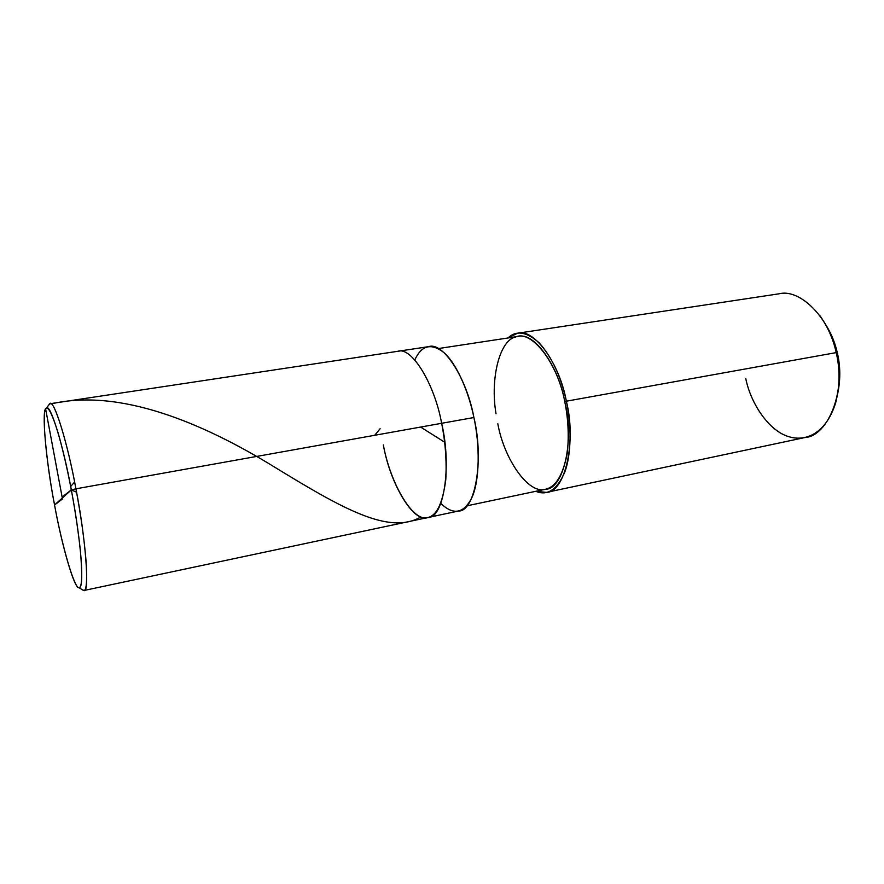 <?xml version="1.0" encoding="UTF-8"?>
<svg xmlns="http://www.w3.org/2000/svg" width="884" height="884" viewBox="0 0 884 884"><rect width="100%" height="100%" fill="white"/><g stroke="black" fill="none" stroke-linecap="round" stroke-linejoin="round"><path stroke-width="1.33" d="M82.212 589.705L83.958 590.49C89.803 594.181 85.781 538.478 75.925 488.819L71.328 489.935C63.217 445.006 49.813 401.866 46.333 408.253C41.172 407.657 45.957 461.437 54.554 504.963C46.587 464.111 41.625 413.48 45.648 409.071C47.835 405.226 52.068 413.436 58.355 433.679C63.096 450.752 67.427 469.503 71.328 489.935L54.554 504.963L71.328 489.935C75.162 510.455 78.157 530.522 80.334 550.135C82.444 574.456 82.09 586.943 79.273 587.573C74.93 590.6 62.013 546.224 54.554 504.963C61.648 544.5 74.322 589.02 78.842 587.562C81.571 588.6 82.378 579.595 81.24 560.522C79.438 538.92 76.135 515.383 71.328 489.935L75.925 488.819C80.941 515.394 84.356 539.925 86.168 562.434C87.262 582.28 86.356 591.617 83.416 590.468L78.842 587.562M75.925 488.819L441.646 423.292C452.055 466.752 443.58 518.488 427.966 517.516C443.58 518.488 452.055 466.752 441.646 423.292L75.925 488.819C67.825 444.066 54.267 399.701 50.101 403.723L48.73 405.071L49.603 403.922C53.327 397.093 67.449 441.912 75.925 488.819M383.369 444.961C390.264 483.415 413.082 522.543 427.745 517.56C436.751 515.659 442.762 503.007 445.79 479.581C446.785 460.918 445.403 442.166 441.646 423.292C445.403 442.166 446.785 460.918 445.79 479.581C442.762 503.007 436.751 515.659 427.745 517.56C413.082 522.543 390.264 483.415 383.369 444.961C390.021 483.515 413.513 523.56 427.966 517.516L458.553 511.018C474.907 511.781 484.333 460.431 473.901 417.524L441.646 423.292L473.901 417.524C468.697 391.546 456.409 363.28 443.768 352.462C431.138 342.793 421.48 345.29 414.806 359.954M50.101 403.723L397.833 351.291C411.557 346.274 434.541 383.822 441.646 423.292C434.541 383.822 411.557 346.274 397.833 351.291L428.751 346.627C443.204 341.533 466.874 378.518 473.901 417.524C479.946 445.039 479.846 480.277 471.957 497.427C463.857 513.56 453.481 515.571 440.818 503.438M497.814 423.823C504.178 459.382 528.698 494.686 545.472 489.261C555.727 487.029 562.986 475.017 567.263 453.238C569.086 435.967 568.246 418.718 564.743 401.491L836.22 352.606L837.38 353.048C835.082 342.594 830.949 332.738 824.982 323.456C830.949 332.738 835.082 342.594 837.38 353.048C840.474 366.23 840.585 379.755 837.701 393.623C840.585 379.755 840.474 366.23 837.38 353.048L836.22 352.606C846.717 389.49 828.352 436.188 804.959 437.536L546.411 492.388C564.788 492.554 576.799 442.332 566.301 400.96C571.506 424.43 571.594 454.199 564.666 472.387C557.042 489.78 547.417 496.09 535.77 491.305L546.411 492.388M438.265 348.572L517.925 336.461C533.726 331.378 558.246 365.335 564.743 401.491C574.81 441.182 563.285 489.416 545.627 489.228L466.774 505.858M745.776 378.595C750.803 403.822 769.213 431.326 789.158 436.773C807.435 442.254 826.761 431.58 835.678 402.717C839.91 385.844 840.098 369.136 836.22 352.606L564.743 401.491C557.616 363.048 531.472 329.544 515.703 336.97C499.968 339.865 489.924 378.009 496.023 413.8M507.98 337.975C516.267 330.03 526.731 331.721 539.373 343.047C552.124 357.545 561.108 376.849 566.301 400.96C559.528 363.291 533.991 327.953 517.549 333.235L507.98 337.975M517.549 333.235L778.903 293.831C800.274 288.129 830.175 318.815 836.22 352.606C833.303 339.279 827.855 326.958 819.888 315.654M62.3 498.012L45.648 409.082M46.145 408.408L49.283 404.342M51.051 403.944C119.749 387.767 203.364 423.48 272.802 466.012C342.373 508.643 389.015 535.251 420.64 517.074M62.211 497.018L70.51 490.532C70.145 489.626 72.168 490.167 76.543 492.178M374.75 435.282L380.098 428.74M62.565 498.874L54.554 504.996M70.676 486.476L74.61 482.045M420.607 427.071L444.111 441.845M83.958 590.49L427.966 517.516M46.333 408.253L49.603 403.922"/></g></svg>
